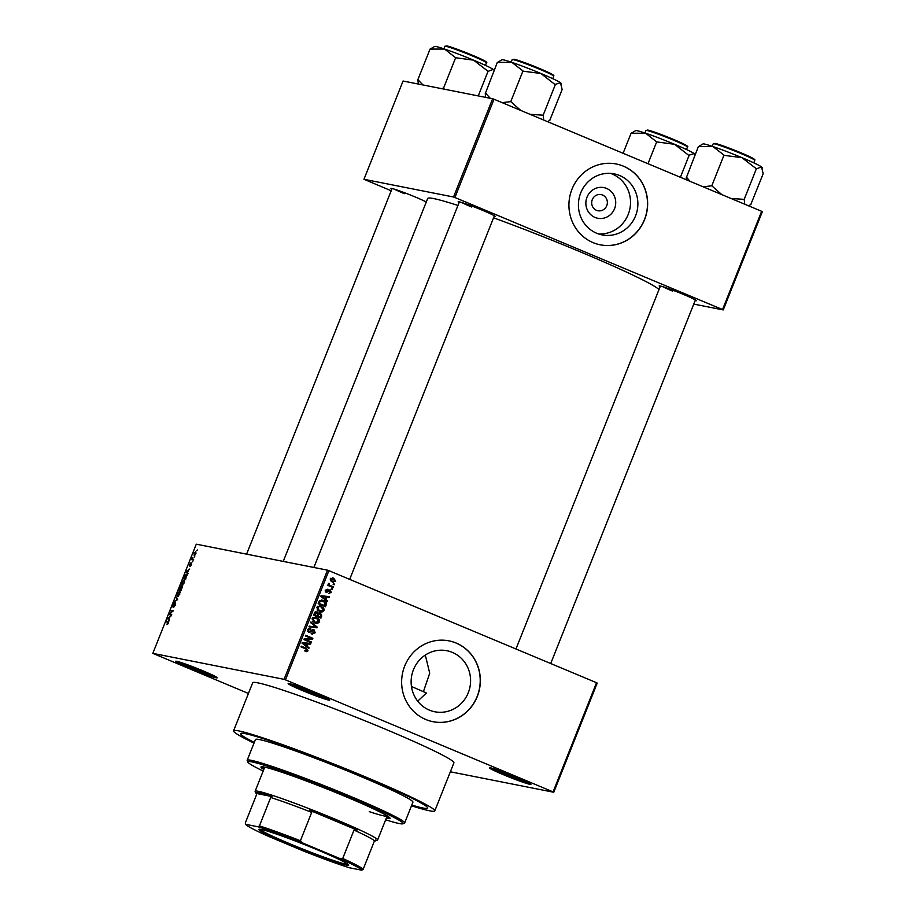<?xml version="1.0" encoding="UTF-8"?>
<svg xmlns="http://www.w3.org/2000/svg" width="916" height="916" viewBox="0 0 916 916"><rect width="100%" height="100%" fill="white"/><g stroke="black" fill="none" stroke-linecap="round" stroke-linejoin="round"><path stroke-width="1.37" d="M503.571 774.764A22.362 1.282 21.7 0 1 489.453 767.745A22.362 1.282 21.7 0 1 516.761 777.375A22.362 1.282 21.7 0 1 530.937 784.256A22.362 1.282 21.7 0 1 503.571 774.764M492.579 768.364A21.183 1.214 -158.3 0 0 504.35 773.745A21.183 1.214 -158.3 0 0 528.234 782.55M189.841 668.245A22.362 1.282 21.7 0 1 175.712 661.226A22.362 1.282 21.7 0 1 203.031 670.856A22.362 1.282 21.7 0 1 217.206 677.737A22.362 1.282 21.7 0 1 189.841 668.245M178.849 661.844A21.183 1.214 -158.3 0 0 190.62 667.226A21.183 1.214 -158.3 0 0 214.504 676.031M302.326 690.515A22.362 1.282 21.7 0 1 288.208 683.496A22.362 1.282 21.7 0 1 315.516 693.126A22.362 1.282 21.7 0 1 329.691 700.007A22.362 1.282 21.7 0 1 302.326 690.515M291.345 684.115A21.183 1.214 -158.3 0 0 303.104 689.496A21.183 1.214 -158.3 0 0 326.989 698.301M595.022 217.424A15.629 14.908 -78.8 0 1 587.019 197.158A15.629 14.908 -78.8 0 1 606.564 188.421A15.629 14.908 -78.8 0 1 614.567 208.688A15.629 14.908 -78.8 0 1 595.022 217.424M602.591 195.039A8.244 7.855 101.2 0 0 592.034 200.386A8.244 7.855 101.2 0 0 597.953 210.76A8.244 7.855 101.2 0 0 602.591 195.039M619.64 175.517A31.121 29.678 101.2 0 0 614.189 173.857A31.121 29.678 101.2 0 0 579.748 195.715A31.121 29.678 101.2 0 0 596.659 233.248A31.121 29.678 101.2 0 0 602.11 234.908A31.121 29.678 101.2 0 0 636.551 213.039A31.121 29.678 101.2 0 0 619.64 175.517M598.469 233.935A31.121 29.678 101.2 0 0 629.693 209.684A31.121 29.678 101.2 0 0 612.277 174.051A31.121 29.678 101.2 0 0 610.468 173.364M623.498 166.197A41.197 39.285 101.2 0 0 616.285 163.998A41.197 39.285 101.2 0 0 570.691 192.944A41.197 39.285 101.2 0 0 593.076 242.626A41.197 39.285 101.2 0 0 600.289 244.824A41.197 39.285 101.2 0 0 645.883 215.878A41.197 39.285 101.2 0 0 623.498 166.197M600.22 244.801A41.197 39.285 101.2 0 0 645.757 215.81A41.197 39.285 101.2 0 0 623.361 166.162A41.197 39.285 101.2 0 0 616.216 163.987M429.364 710.118A31.121 29.678 -78.8 0 1 412.452 672.596A31.121 29.678 -78.8 0 1 446.894 650.726A31.121 29.678 -78.8 0 1 452.344 652.387A31.121 29.678 -78.8 0 1 469.255 689.92A31.121 29.678 -78.8 0 1 434.814 711.778A31.121 29.678 -78.8 0 1 429.364 710.118M456.202 643.066A41.197 39.285 101.2 0 0 448.989 640.868A41.197 39.285 101.2 0 0 403.395 669.814A41.197 39.285 101.2 0 0 425.78 719.495A41.197 39.285 101.2 0 0 432.993 721.693A41.197 39.285 101.2 0 0 478.587 692.748A41.197 39.285 101.2 0 0 456.202 643.066M432.925 721.682A41.197 39.285 101.2 0 0 478.461 692.691A41.197 39.285 101.2 0 0 456.054 643.043A41.197 39.285 101.2 0 0 448.92 640.857M660.115 286.742A20.015 1.145 21.7 0 1 659.222 285.895A20.015 1.145 21.7 0 1 683.668 294.517A20.015 1.145 21.7 0 1 696.343 300.677A20.015 1.145 21.7 0 1 695.118 300.666M662.692 286.651A18.835 1.076 -158.3 0 0 672.642 291.151M459.088 202.573A20.015 1.145 21.7 0 1 458.195 201.738A20.015 1.145 21.7 0 1 482.629 210.348A20.015 1.145 21.7 0 1 495.316 216.508A20.015 1.145 21.7 0 1 494.079 216.508M461.664 202.482A18.835 1.076 -158.3 0 0 471.603 206.993M391.796 189.257A20.015 1.145 21.7 0 1 390.903 188.41A20.015 1.145 21.7 0 1 415.349 197.032A20.015 1.145 21.7 0 1 426.272 202.012M394.372 189.165A18.835 1.076 -158.3 0 0 404.322 193.665M411.49 805.782A108.283 6.217 -158.3 0 0 434.791 810.889A108.283 6.217 -158.3 0 0 366.125 777.18A108.283 6.217 -158.3 0 0 233.569 730.808A108.283 6.217 -158.3 0 0 254.007 743.116M434.791 810.889L453.912 762.845A108.283 6.217 -158.3 0 0 385.247 729.136A108.283 6.217 -158.3 0 0 252.69 682.775L233.569 730.808M658.993 289.593A124.759 7.156 -158.3 0 0 580.4 251.889A124.759 7.156 -158.3 0 0 493.564 217.813M363.87 776.722A100.634 5.771 -158.3 0 0 240.679 733.647A100.634 5.771 -158.3 0 0 254.293 742.407A100.634 5.771 -158.3 0 1 240.679 733.647A100.634 5.771 -158.3 0 1 363.87 776.722A100.634 5.771 -158.3 0 1 427.68 808.061A100.634 5.771 -158.3 0 0 363.87 776.722M553.768 792.26L553.081 791.893L596.534 682.718L597.221 683.084L553.768 792.26L450.351 771.787M194.249 555.348L194.1 553.23L195.772 551.478L195.932 553.596L194.123 555.302M193.631 559.298L193.356 559.985L191.593 559.642L192.52 557.466L192.406 558.909L193.631 559.298M192.406 558.909L193.562 559.47M189.532 566.088L189.658 564.416L190.803 562.905L189.772 565.378L191.593 562.962L191.49 564.748L190.253 566.328L191.123 563.809L189.486 566.065M191.49 564.748L191.387 563.672M189.91 564.439L189.772 565.378M186.669 574.366L185.73 579.141L183.303 578.66L184.563 575.626L186.509 574.286M182.307 586.206L181.196 590.557L178.757 590.076L180.99 586.125L181.196 586.984L182.25 586.171M181.082 586.171L181.471 587.099M177.612 599.556L174.086 601.812L177.177 599.877L176.044 596.888L177.612 599.556M171.716 614.384L171.429 615.071L169.002 614.59L172.414 611.304L170.468 610.926L170.742 610.228L173.17 610.709L169.769 613.995L171.716 614.384M168.315 621.586L168.235 623.201L166.872 624.563L168.075 622.33L166.117 621.838L166.403 621.14L168.189 621.517M168.464 622.491L167.788 622.17M596.534 682.718L328.901 570.668L285.449 679.844L284.063 679.34L327.516 570.164L196.276 544.184L152.823 653.36L248.431 693.469M284.063 679.34L152.823 653.36M169.391 620.201L169.105 620.933L167.514 618.334L171.12 615.873L169.861 617.052L168.91 619.456L169.391 620.201M172.758 606.873L172.884 604.766L174.441 602.82L173.17 604.8L173.376 606.014L175.586 602.831L175.425 605.133L173.685 607.274L175.311 603.529L172.7 606.861M177.475 596.682L177.269 593.74L179.582 591.312L179.765 594.232L177.315 596.625M179.845 591.415L180.177 592.171M182.021 585.267L181.815 582.324L184.127 579.897L184.299 582.828L181.849 585.21M184.379 580.011L184.723 580.755M188.032 573.359L187.746 574.08L186.154 571.492L189.761 569.019L188.501 570.21L187.551 572.615L188.032 573.359M192.841 561.279L192.223 561.909L192.841 561.279M194.742 556.516L194.112 557.146L194.742 556.516M197.341 549.966L196.722 550.585L197.341 549.966M334.443 584.11L334.168 584.797L333.126 584.362L333.401 583.675L334.443 584.11L333.321 583.881M332.542 588.873L332.268 589.56L331.237 589.125L331.512 588.438L332.542 588.873L331.42 588.644M327.745 600.942L327.447 601.675L321.035 596.522L321.321 595.789L329.462 596.614L329.176 597.335L326.772 597.037L325.81 599.43L327.745 600.942L326.314 600.759M322.134 611.968L319.375 611.602L316.627 607.319L320.142 605.82L323.749 607.995L324.069 610.445L322.134 611.968L319.776 611.762M317.6 623.384L314.829 623.017L312.081 618.735L315.608 617.224L319.215 619.411L319.524 621.861L317.6 623.384L315.23 623.178M312.001 633.3L314.371 632.338L313.684 630.414L308.898 632.578L307.696 629.761L310.696 628.582L308.543 630.105L309.196 631.891L311.795 630.048L313.948 629.716L315.196 632.761L311.818 634.032L312.425 633.414L311.039 633.139M312.482 634.238L311.818 634.032M313.684 630.414L311.818 630.036M310.513 629.315L308.245 628.914M307.742 631.593L310.02 631.983M309.104 647.795L308.806 648.517L302.395 643.364L302.681 642.631L310.822 643.456L310.535 644.188L308.131 643.879L307.169 646.284L309.104 647.795L307.673 647.612M553.081 791.893L285.449 679.844M305.326 650.646L307.169 650.44L306.917 649.467L300.998 646.868L301.272 646.181L306.196 648.242L308.005 650.829L307.055 651.7L304.696 650.612M306.608 650.555L305.669 651.425L307.055 651.7L305.142 651.379M311.417 641.967L311.142 642.666L303.883 639.62L304.169 638.887L311.165 638.395L305.337 635.956L305.612 635.257L312.883 638.303L312.585 639.047L305.6 639.54L311.417 641.967L309.86 642.127M317.314 627.151L317.039 627.826L308.967 626.842L309.253 626.132L316.318 627.174L310.627 622.651L310.925 621.93L317.314 627.151L315.917 626.888L310.661 622.571M321.756 615.999L320.898 618.151L313.638 615.105L314.497 612.953L317.085 611.808L318.299 613.193L320.463 612.987L321.756 615.999L320.829 615.815M326.245 604.697L325.443 606.736L318.173 603.69L319.524 600.701L323.623 600.53C325.764 601.217 326.634 602.602 326.245 604.697L325.329 604.514M327.745 589.87L326.543 590.408L326.829 591.576L330.229 589.984L331.26 592.377L328.89 593.362L330.527 592.011L330.081 590.728L326.668 592.308L325.787 590.11L327.928 589.137L327.745 589.87L325.157 590.133M330.081 590.728L328.317 590.465M325.707 591.347L327.356 591.53M333.332 586.881L333.058 587.58L327.779 585.37L328.054 584.671L328.901 585.026L328.833 583.263L329.577 585.152L333.332 586.881L331.775 587.042M335.703 581.213L332.199 582.004L330.229 578.923L333.687 578.111L335.703 581.213L334.878 581.053M333.218 582.324L332.199 582.004M332.748 577.813L334.122 579.164M425.299 655.066L429.719 673.214L423.41 691.683M411.765 805.084A100.634 5.771 -158.3 0 0 427.68 808.061A100.634 5.771 -158.3 0 1 411.765 805.084M411.456 686.496A100.634 5.771 -158.3 0 1 426.432 693.011L417.685 701.164M761.654 211.298L762.341 211.665L723.239 309.929L722.552 309.562L761.654 211.298L494.022 99.249L454.92 197.513L453.535 197.009L492.636 98.756L403.063 81.02L363.961 179.284L391.201 190.757M453.535 197.009L363.961 179.284M723.239 309.929L693.755 304.089M722.552 309.562L454.92 197.513M457.943 205.459A124.759 7.156 -158.3 0 0 427.68 198.474L283.25 561.405M492.636 98.756L494.022 99.249M327.516 570.164L328.901 570.668M301.169 646.433L306.574 649.238M307.055 650.646L308.005 650.829M309.379 643.318L309.15 643.914L310.535 644.188M309.15 643.914L308.131 643.879M305.944 645.597L307.169 646.284M305.784 646.009L307.707 647.52M307.181 643.765L301.925 642.986L306.413 645.7L307.181 643.765L303.31 643.261L306.413 645.7M303.173 643.891L304.559 644.166M302.498 643.101L303.31 643.261M305.509 635.521L312.883 638.303M311.486 638.028L311.188 638.773L312.585 639.047M311.188 638.773L305.6 639.54M304.215 639.265L310.032 641.692M314.257 632.578L315.196 632.761M313.203 633.414L311.829 634.009M309.585 632.006L308.658 632.464M309.287 628.399L309.127 629.017M307.639 629.922L308.543 630.105M307.81 631.616L308.635 631.708M312.78 629.544L313.73 630.437M315.837 627.094L317.039 627.826M315.654 627.552L309.001 626.739M314.944 617.144L316.879 617.624M315.493 617.35L317.818 619.136M318.001 619.17L319.215 619.411M318.596 621.678L319.524 621.861M317.371 622.617L316.203 623.109M315.196 618.037L312.86 617.705M313.73 622.056L316.077 622.628L315.127 622.33L318.676 621.506L316.581 618.311L314.818 617.922L312.929 619.09L315.127 622.33L312.551 621.426M312.024 618.907L312.929 619.09M313.432 617.647L316.581 618.311M319.856 617.006L319.615 617.613M315.688 611.533L316.913 612.918M317.543 613.044L318.299 613.193M319.203 612.77L320.371 613.766M316.455 615.586L320.325 617.098L321.104 614.865L320.188 613.686L317.657 613.388M313.845 614.59L316.925 615.678L317.669 613.617L316.925 612.552L314.955 612.151M313.81 614.682L316.925 615.678M316.925 612.552L314.76 614.773M316.386 615.758L320.325 617.098M317.405 614.476L318.321 614.659L317.772 616.033M320.188 613.686L318.321 614.659M319.489 605.728L321.424 606.209M320.028 605.934L322.363 607.72M322.546 607.755L323.749 607.995M323.142 610.262L324.069 610.445M321.917 611.201L320.749 611.693M319.73 606.621L317.405 606.289M318.276 610.64L320.623 611.224L319.661 610.915L323.222 610.09L321.127 606.896L319.363 606.507L317.474 607.674L319.661 610.915L317.085 610.01M316.558 607.491L317.474 607.674M317.978 606.232L321.127 606.896M324.39 605.591L324.15 606.197M321.573 600.014L323.623 600.53M322.237 600.255L324.573 601.892M318.379 603.175L324.871 605.682L324.997 602.247L319.661 600.564M318.344 603.266L324.871 605.682M318.871 601.949L319.787 602.121L319.306 603.358M319.318 600.999L320.325 601.194L319.787 602.121M322.157 600.85L320.325 601.194M328.031 596.465L327.791 597.06L329.176 597.335M327.791 597.06L326.772 597.037M324.585 598.755L325.81 599.43M324.424 599.156L326.359 600.667M325.821 596.911L320.566 596.144L325.054 598.846L325.821 596.911L321.951 596.419L325.054 598.846M321.814 597.037L323.199 597.312M321.138 596.259L321.951 596.419M330.436 592.205L331.26 592.377M327.573 590.992L325.272 592.034M325.73 590.248L326.543 590.408M329.13 589.847L329.897 590.671L328.512 590.396M327.985 584.843L329.577 585.152M328.443 583.561L329.508 583.778M328.249 584.042L329.222 584.236M328.18 584.877L330.596 585.736M329.21 585.461L331.947 586.606M333.859 581.614L332.485 582.118M330.172 579.095L332.474 581.305L334.958 580.881L333.458 578.832L330.699 578.259M331.088 581.03L330.436 580.71M333.458 578.832L330.985 579.255M167.754 624.117L167.124 623.853M168.51 622.033L166.403 621.14M168.475 618.735L167.514 618.334M168.269 618.38L168.716 619.17L169.483 617.235L168.269 618.38M171.544 614.796L169.3 613.857M172.987 611.167L170.742 610.228M171.567 614.75L169.769 613.995M175.013 601.365L174.372 601.091M176.708 598.022L175.757 597.621M177.555 593.786L177.761 595.984L179.479 594.186L179.296 591.999L177.555 593.786M178.448 596.293L177.612 595.938L178.46 596.282M180.189 592.366L179.296 591.999M179.318 589.435L180.051 589.583L180.75 586.835L179.318 589.435L181.311 590.27M181.357 590.133L180.051 589.583M181.128 587.671L180.75 586.835M180.326 589.641L181.185 589.812L181.906 586.847L180.326 589.641L181.379 590.076M182.295 587.728L181.906 586.847M182.101 582.381L182.307 584.568L184.013 582.771L183.841 580.595L182.101 582.381M182.994 584.877L182.158 584.523L183.005 584.866M184.734 580.95L183.841 580.595M183.864 578.03L185.73 578.397L186.085 574.927L183.864 578.03L185.845 578.855M187.001 575.511L186.085 574.927M187.116 571.893L186.154 571.492M186.91 571.527L187.356 572.317L188.124 570.382L186.91 571.527M193.505 559.63L191.868 558.943M193.516 559.573L192.142 559M195.921 553.619L195.509 552.176L194.1 553.23M194.352 553.298L194.524 554.649L195.692 553.527M194.421 554.615L195.165 554.924L194.421 554.615M386.266 818.228A69.444 3.985 -158.3 0 0 390.01 818.366A69.444 3.985 -158.3 0 0 345.973 796.737A69.444 3.985 -158.3 0 0 260.968 767.013A69.444 3.985 -158.3 0 0 263.785 769.486M386.701 817.129A69.444 3.985 -158.3 0 0 389.529 817.541M385.647 819.797A83.574 4.798 -158.3 0 0 402.903 823.793A83.574 4.798 -158.3 0 0 350.141 797.573A83.574 4.798 -158.3 0 0 247.87 762.101A83.574 4.798 -158.3 0 0 263.155 771.054M247.87 762.101L247.217 760.578A84.741 4.866 21.7 0 1 247.183 760.257A84.741 4.866 21.7 0 1 350.92 796.542A84.741 4.866 21.7 0 1 404.666 822.934A84.741 4.866 21.7 0 1 404.437 823.14L402.903 823.793M404.666 822.934L412.921 802.187A84.741 4.866 -158.3 0 0 359.175 775.795A84.741 4.866 -158.3 0 0 255.438 739.521L247.183 760.257M387.182 815.881A65.918 3.778 21.7 0 1 387.17 815.961A65.918 3.778 21.7 0 1 369.251 811.645M374.552 840.842A64.738 3.71 -158.3 0 0 375.904 840.796A64.738 3.71 -158.3 0 0 375.755 839.995L374.449 840.911A63.559 3.653 -158.3 0 0 354.011 830.091L357.057 830.091L309.528 810.191L311.703 812.378A63.559 3.653 -158.3 0 0 270.712 797.481L272.018 796.565A64.738 3.71 -158.3 0 0 258.885 792.821A64.738 3.71 -158.3 0 0 255.804 793.004L255.152 791.481A65.918 3.778 21.7 0 1 255.129 791.241L264.69 767.23A65.918 3.778 21.7 0 1 264.735 767.15M261.896 766.749A69.444 3.985 -158.3 0 0 264.22 768.387M690.046 181.322L686.508 177.257A36.548 2.095 -158.3 0 0 686.393 177.235A36.548 2.095 -158.3 0 0 686.279 177.212L686.393 179.788M750.902 204.245L763.177 173.719L761.505 166.884A31.842 1.832 -158.3 0 0 741.903 157.644L756.444 168.853L761.505 166.884A31.842 1.832 -158.3 0 1 762.078 167.433L762.33 168.017M751.005 204.291L748.704 205.882M744.754 204.222L744.193 199.356L756.364 168.796M744.193 199.356L731.025 198.474M724.35 155.388L741.903 157.644A31.842 1.832 -158.3 0 0 712.9 146.537L724.35 155.388M721.797 194.616L711.789 185.799L723.961 155.228M711.789 185.799L703.133 186.807M686.508 177.257L698.358 146.583L712.9 146.537A31.842 1.832 -158.3 0 0 703.007 143.927L698.587 146.514M712.179 185.959A36.548 2.095 -158.3 0 0 711.48 185.696M261.129 829.427A48.376 2.771 21.7 0 1 310.226 846.876A48.376 2.771 21.7 0 1 348.698 864.99A48.376 2.771 21.7 0 1 346.397 865.128A48.376 2.771 21.7 0 1 294.769 846.636A48.376 2.771 21.7 0 1 258.953 829.278A48.376 2.771 21.7 0 1 261.129 829.427M259.778 829.22A47.666 2.737 -158.3 0 0 297.963 847.128A47.666 2.737 -158.3 0 0 346.042 864.212A47.666 2.737 -158.3 0 0 348.137 864.383M255.804 793.004A64.738 3.71 -158.3 0 0 256.114 793.416L256.549 794.687L245.259 823.072L245.797 824.354A62.38 3.584 -158.3 0 0 245.831 824.446A62.38 3.584 -158.3 0 0 268.17 836.205L304.639 851.479A62.38 3.584 -158.3 0 0 349.534 867.784L361.74 870.2A62.38 3.584 -158.3 0 0 339.367 858.349L302.898 843.075A62.38 3.584 -158.3 0 0 258.003 826.77L245.797 824.354L245.259 823.072M255.129 791.241A65.918 3.778 21.7 0 1 258.278 791.298A65.918 3.778 21.7 0 1 326.909 815.79A65.918 3.778 21.7 0 1 377.61 839.983A65.918 3.778 21.7 0 1 377.426 840.144L375.904 840.796M272.018 796.565L256.114 793.416M357.057 830.091A64.738 3.71 -158.3 0 0 309.528 810.191M258.003 826.77L259.423 825.877A63.559 3.653 21.7 0 1 300.402 840.762L302.898 843.075M270.712 797.481L259.423 825.877M374.449 840.911L363.148 869.307L361.74 870.2M311.703 812.378L300.402 840.762M339.367 858.349L342.721 858.475A63.559 3.653 21.7 0 1 363.148 869.307M354.011 830.091L342.721 858.475M623.098 153.293L631.078 133.255L645.608 133.209A31.842 1.832 -158.3 0 0 637.158 130.713A31.842 1.832 -158.3 0 0 635.715 130.61L631.296 133.198M647.99 163.712L656.669 141.9L674.611 144.316L688.683 155.308L694.225 153.567L695.038 154.69M695.049 154.69L694.797 154.117A31.842 1.832 -158.3 0 0 694.225 153.567A31.842 1.832 -158.3 0 0 674.611 144.316A31.842 1.832 21.7 0 0 645.608 133.209L656.669 141.9M680.393 177.28L689.072 155.468M490.278 98.287L485.469 93.088A36.548 2.095 -158.3 0 0 485.354 93.066A36.548 2.095 -158.3 0 0 485.24 93.043L485.606 97.359M549.863 120.088L562.138 89.55L560.477 82.715A31.842 1.832 -158.3 0 0 540.864 73.475L554.947 84.467L560.477 82.715A31.842 1.832 -158.3 0 1 561.05 83.276L561.302 83.848M549.978 120.122L547.676 121.713M543.726 120.065L543.165 115.198L555.325 84.627M543.165 115.198L529.998 114.317M523.311 71.219L540.864 73.475A31.842 1.832 -158.3 0 0 511.861 62.368L523.311 71.219M520.769 110.447L510.762 101.63L522.922 71.059M510.762 101.63L502.105 102.638M485.469 93.088L497.331 62.414L511.861 62.368A31.842 1.832 -158.3 0 0 501.968 59.758L497.548 62.345M511.151 101.791A36.548 2.095 -158.3 0 0 510.452 101.527M422.986 84.959L417.879 79.669L430.039 49.098L444.581 49.052A31.842 1.832 -158.3 0 0 436.119 46.544A31.842 1.832 -158.3 0 0 434.688 46.441L430.268 49.029M444.512 89.218L443.161 88.199L441.409 88.612M443.47 88.314L455.641 57.742L473.583 60.158L488.125 71.368L493.186 69.398L493.758 69.948A31.842 1.832 -158.3 0 0 493.186 69.398A31.842 1.832 -158.3 0 0 473.583 60.158A31.842 1.832 21.7 0 0 444.581 49.052L455.641 57.742M417.879 79.669L418.314 84.043M478.255 95.905L488.045 71.311M443.859 88.474A36.548 2.095 -158.3 0 0 443.161 88.199M304.81 647.967L306.196 648.242M303.574 643.227L304.959 643.501M310.719 631.387L311.623 631.571M314.325 613.377L315.241 613.56M322.214 596.373L323.6 596.648M327.825 591.049L328.97 591.267M177.532 599.762L176.914 599.499M714.274 143.812A22.362 1.282 -158.3 0 0 713.209 143.801L715.03 143.388C722.564 145.449 732.811 149.274 745.773 154.884C756.731 159.899 754.784 159.716 754.761 160.334A22.362 1.282 -158.3 0 0 737.563 152.125A22.362 1.282 -158.3 0 0 714.274 143.812M715.156 143.423A21.652 1.248 21.7 0 1 739.933 152.388A21.652 1.248 21.7 0 1 753.742 159.476M645.917 130.484L647.749 130.061C652.421 130.805 677.371 140.572 684.733 144.51C687.527 146.045 688.443 146.881 687.469 147.018A22.362 1.282 -158.3 0 0 670.272 138.808A22.362 1.282 -158.3 0 0 646.982 130.496A22.362 1.282 -158.3 0 0 645.917 130.484L644.921 132.98M647.875 130.106A21.652 1.248 21.7 0 1 672.642 139.06A21.652 1.248 21.7 0 1 686.462 146.159M513.235 59.655A22.362 1.282 -158.3 0 0 512.17 59.632L514.002 59.219C521.536 61.28 531.784 65.116 544.745 70.727C555.703 75.73 553.756 75.547 553.722 76.177A22.362 1.282 -158.3 0 0 536.524 67.956A22.362 1.282 -158.3 0 0 513.235 59.655M514.128 59.254A21.652 1.248 21.7 0 1 538.894 68.219A21.652 1.248 21.7 0 1 552.714 75.307M444.89 46.315L446.71 45.903C451.382 46.647 476.343 56.403 483.694 60.342C486.488 61.876 487.404 62.712 486.442 62.849A22.362 1.282 -158.3 0 0 469.244 54.639A22.362 1.282 -158.3 0 0 445.955 46.327A22.362 1.282 -158.3 0 0 444.89 46.315L443.882 48.823M446.836 45.937A21.652 1.248 21.7 0 1 471.614 54.903A21.652 1.248 21.7 0 1 485.423 61.99M309.539 631.994L308.142 631.719M315.551 617.991L314.165 617.716M320.096 606.575L318.711 606.3M326.966 591.61L325.581 591.335M186.223 574.973L187.013 575.305M192.612 559.081L193.562 559.481M713.209 143.801L712.213 146.308M754.761 160.334L753.765 162.842M550.711 663.539L695.404 299.956M515.971 648.986L660.402 286.021M459.374 201.864L313.879 567.462M494.365 215.787L349.683 579.37M246.599 554.146L392.082 188.536M377.61 839.983L387.17 815.961M245.831 824.446L245.58 823.862M687.469 147.018L686.473 149.526M512.17 59.632L511.174 62.139M553.722 76.177L552.726 78.673M486.442 62.849L485.446 65.357"/></g></svg>
